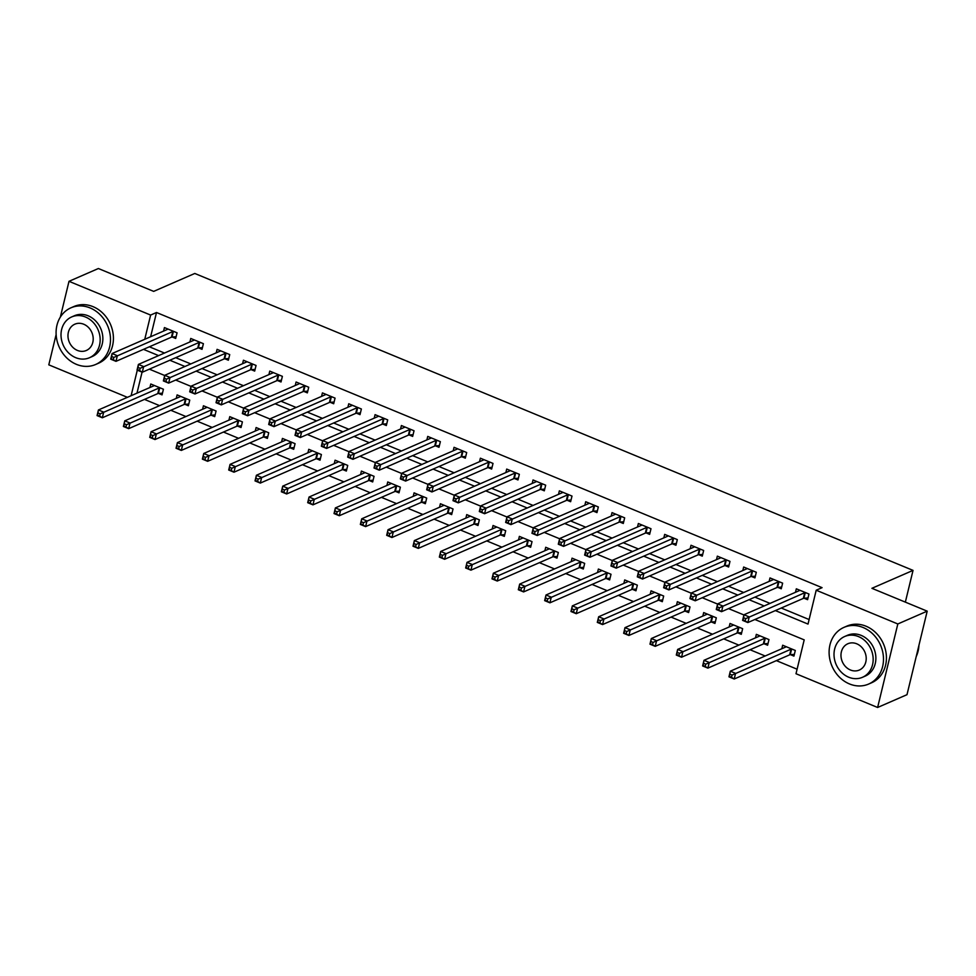 <?xml version="1.0" encoding="UTF-8"?>
<svg xmlns="http://www.w3.org/2000/svg" width="976" height="976" viewBox="0 0 976 976"><rect width="100%" height="100%" fill="white"/><g stroke="black" fill="none" stroke-linecap="round" stroke-linejoin="round"><path stroke-width="1.46" d="M60.353 317.09L69.003 281.32L98.381 268.522L153.671 291.385L194.785 273.463L913.036 570.387L871.91 588.308L927.2 611.159L906.997 694.68L877.619 707.478L796.001 673.733L804.2 639.878L754.912 619.504M144.485 399.404L159.6 405.65M170.812 410.286L185.928 416.532M197.14 421.168L212.256 427.427M223.467 432.051L238.583 438.309M249.795 442.945L264.911 449.192M276.123 453.828L291.238 460.074M302.45 464.71L317.578 470.957M328.778 475.593L343.906 481.839M355.105 486.475L370.233 492.734M381.445 497.357L396.561 503.616M407.773 508.252L422.889 514.498M434.1 519.134L449.216 525.381M460.428 530.017L475.544 536.263M486.756 540.899L501.871 547.146M513.083 551.782L528.199 558.04M539.411 562.664L554.527 568.923M565.738 573.559L580.854 579.805M592.066 584.441L607.182 590.687M618.394 595.323L633.509 601.57M644.721 606.206L659.849 612.452M671.049 617.088L686.177 623.347M697.376 627.971L712.504 634.229M723.716 638.865L738.832 645.112M750.044 649.748L765.16 655.994M776.371 660.63L797.099 669.207M127.392 397.33L48.8 364.841L56.132 334.512M142.069 372.137L136.982 393.145M790.511 654.689L793.939 656.104L795.306 650.455L782.667 645.234L781.825 648.735M764.184 643.806L767.612 645.221L768.978 639.573L756.339 634.351L755.497 637.853M737.856 632.912L741.284 634.327L742.651 628.69L730.011 623.469L729.17 626.958M711.528 622.029L714.957 623.444L716.323 617.808L703.684 612.586L702.842 616.076M685.201 611.147L688.629 612.562L689.995 606.926L677.356 601.692L676.514 605.193M658.873 600.264L662.301 601.68L663.668 596.031L651.029 590.809L650.175 594.311M632.546 589.382L635.974 590.797L637.34 585.149L624.701 579.927L623.847 583.428M606.218 578.487L609.646 579.915L611.013 574.266L598.373 569.045L597.519 572.546M579.89 567.605L583.319 569.02L584.673 563.384L572.046 558.162L571.192 561.651M553.563 556.723L556.979 558.138L558.345 552.501L545.718 547.28L544.864 550.769M527.235 545.84L530.651 547.255L532.018 541.619L519.378 536.385L518.537 539.887M500.895 534.958L504.324 536.373L505.69 530.724L493.051 525.503L492.209 529.004M474.568 524.075L477.996 525.491L479.362 519.842L466.723 514.62L465.881 518.122M448.24 513.181L451.668 514.608L453.035 508.96L440.396 503.738L439.554 507.239M421.913 502.298L425.341 503.714L426.707 498.077L414.068 492.856L413.226 496.345M395.585 491.416L399.013 492.831L400.38 487.195L387.74 481.961L386.899 485.462M369.257 480.534L372.686 481.949L374.052 476.312L361.413 471.079L360.571 474.58M342.93 469.651L346.358 471.066L347.724 465.418L335.085 460.196L334.231 463.698M316.602 458.769L320.03 460.184L321.397 454.535L308.758 449.314L307.904 452.815M290.275 447.874L293.703 449.302L295.069 443.653L282.43 438.431L281.576 441.933M263.947 436.992L267.375 438.407L268.729 432.771L256.102 427.549L255.248 431.038M237.619 426.109L241.048 427.525L242.402 421.888L229.775 416.654L228.921 420.156M211.292 415.227L214.708 416.642L216.074 411.006L203.435 405.772L202.593 409.273M184.964 404.345L188.38 405.76L189.747 400.111L177.107 394.89L176.266 398.391M158.624 393.462L162.053 394.877L163.419 389.229L150.78 384.007L149.938 387.509M775.371 610.586L808.018 624.079L816.204 590.224L822.085 587.662L156.502 312.503L150.633 336.72M149.365 346.797L164.48 353.044M175.692 357.68L190.808 363.926M202.02 368.562L217.136 374.821M228.347 379.457L243.463 385.703M254.675 390.339L269.791 396.585M281.003 401.221L296.118 407.468M307.33 412.104L322.458 418.35M333.658 422.986L348.786 429.233M359.985 433.869L375.113 440.127M386.325 444.763L401.441 451.01M412.653 455.646L427.769 461.892M438.98 466.528L454.096 472.774M465.308 477.41L480.424 483.657M491.636 488.293L506.751 494.539M517.963 499.175L533.079 505.434M544.291 510.07L559.407 516.316M570.618 520.952L585.734 527.199M596.946 531.835L612.062 538.081M623.274 542.717L638.389 548.963M649.601 553.599L664.729 559.846M675.929 564.482L691.057 570.74M702.269 575.376L717.384 581.623M728.596 586.259L743.712 592.505M754.924 597.141L770.04 603.388M781.251 608.024L809.116 619.54M804.163 598.251L807.591 599.679L808.958 594.03L796.318 588.809L795.477 592.31M777.835 587.369L781.264 588.784L782.63 583.148L769.991 577.926L769.149 581.415M751.508 576.487L754.936 577.902L756.302 572.265L743.663 567.032L742.821 570.533M725.18 565.604L728.608 567.019L729.975 561.371L717.336 556.149L716.494 559.651M698.853 554.722L702.281 556.137L703.647 550.488L691.008 545.267L690.154 548.768M672.525 543.839L675.953 545.255L677.32 539.606L664.68 534.384L663.826 537.886M646.197 532.945L649.626 534.372L650.992 528.724L638.353 523.502L637.499 527.003M619.87 522.062L623.298 523.478L624.664 517.841L612.025 512.62L611.171 516.109M593.542 511.18L596.97 512.595L598.325 506.959L585.698 501.725L584.844 505.226M567.215 500.298L570.631 501.713L571.997 496.064L559.358 490.843L558.516 494.344M540.887 489.415L544.303 490.83L545.669 485.182L533.03 479.96L532.188 483.462M514.547 478.533L517.975 479.948L519.342 474.299L506.703 469.078L505.861 472.579M488.22 467.638L491.648 469.066L493.014 463.417L480.375 458.195L479.533 461.697M461.892 456.756L465.32 458.171L466.687 452.535L454.047 447.313L453.206 450.802M435.564 445.873L438.993 447.289L440.359 441.652L427.72 436.418L426.878 439.92M409.237 434.991L412.665 436.406L414.031 430.758L401.392 425.536L400.55 429.037M382.909 424.109L386.337 425.524L387.704 419.875L375.065 414.654L374.223 418.155M356.582 413.226L360.01 414.641L361.376 408.993L348.737 403.771L347.883 407.273M330.254 402.332L333.682 403.759L335.049 398.11L322.409 392.889L321.555 396.39M303.926 391.449L307.355 392.864L308.721 387.228L296.082 382.006L295.228 385.496M277.599 380.567L281.027 381.982L282.381 376.346L269.754 371.112L268.9 374.613M251.271 369.684L254.687 371.1L256.054 365.451L243.427 360.229L242.573 363.731M224.944 358.802L228.36 360.217L229.726 354.569L217.087 349.347L216.245 352.848M198.604 347.92L202.032 349.335L203.398 343.686L190.759 338.465L189.917 341.966M172.276 337.025L175.704 338.452L177.071 332.804L164.432 327.582L163.59 331.084M905.35 602.131L913.036 570.387M927.2 611.159L897.822 623.969L877.619 707.478M69.003 281.32L150.621 315.065L144.765 339.282M156.502 312.503L150.621 315.065M816.204 590.224L897.822 623.969M143.484 349.359L158.612 355.606M169.812 360.242L184.94 366.488M196.139 371.124L211.267 377.37M222.479 382.006L237.595 388.265M248.807 392.901L263.923 399.147M275.134 403.783L290.25 410.03M301.462 414.666L316.578 420.912M327.79 425.548L342.905 431.795M354.117 436.431L369.233 442.677M380.445 447.313L395.561 453.572M406.772 458.208L421.888 464.454M433.1 469.09L448.216 475.336M459.428 479.972L474.543 486.219M485.755 490.855L500.883 497.101M512.083 501.737L527.211 507.984M538.423 512.62L553.538 518.878M564.75 523.514L579.866 529.761M591.078 534.397L606.194 540.643M617.405 545.279L632.521 551.525M643.733 556.161L658.849 562.408M670.061 567.044L685.176 573.302M696.388 577.926L711.504 584.185M722.716 588.821L737.832 595.067M749.043 599.703L764.159 605.95M137.299 370.16L131.113 395.707M743.919 614.953L728.584 608.621M717.592 604.071L702.256 597.739M691.252 593.188L675.917 586.844M664.924 582.306L649.589 575.962M638.597 571.424L623.261 565.08M612.269 560.541L596.934 554.197M585.942 549.647L570.606 543.315M559.614 538.764L544.279 532.432M533.286 527.882L517.951 521.538M506.959 516.999L491.623 510.655M480.631 506.117L465.296 499.773M454.304 495.235L438.968 488.891M427.976 484.34L412.641 478.008M401.648 473.458L386.313 467.126M375.321 462.575L359.973 456.231M348.981 451.693L333.646 445.349M322.653 440.81L307.318 434.466M296.326 429.928L280.99 423.584M269.998 419.033L254.663 412.702M243.671 408.151L228.335 401.819M217.343 397.269L202.008 390.925M191.015 386.386L175.68 380.042M164.688 375.504L149.352 369.16M808.006 597.946L803.907 598.276A2.477 0.854 13.6 0 0 803.321 598.41L747.86 622.566L742.602 620.394L743.968 614.758L799.417 590.59A2.477 0.854 13.6 0 0 799.71 590.334L799.747 590.224M743.602 617.759L743.968 614.758L749.226 616.93L747.86 622.566L745.164 620.895L745.713 618.638L743.602 617.759L743.065 620.016L745.164 620.895M805.529 592.615L805.273 592.639A2.477 0.854 13.6 0 0 804.688 592.761L745.713 618.638M786.095 646.649L786.058 646.759A2.477 0.854 -166.4 0 1 785.765 647.015L730.316 671.183L735.575 673.355L734.208 679.003L789.669 654.835A2.477 0.854 -166.4 0 1 790.255 654.701L794.354 654.371M731.512 677.32L734.208 679.003L728.95 676.819L730.316 671.183L729.414 676.453L731.512 677.32L732.061 675.063L729.963 674.196M732.061 675.063L791.036 649.186A2.477 0.854 -166.4 0 1 791.621 649.064L791.878 649.04M781.678 587.064L777.579 587.393A2.477 0.854 13.6 0 0 776.994 587.515L721.532 611.684L716.274 609.512L717.641 603.863L773.09 579.695A2.477 0.854 13.6 0 0 773.382 579.451L773.419 579.341M717.275 606.877L717.641 603.863L722.899 606.047L721.532 611.684L718.836 610.012L719.385 607.755L717.275 606.877L716.738 609.134L718.836 610.012M779.202 581.733L778.946 581.745A2.477 0.854 13.6 0 0 778.36 581.879L719.385 607.755M755.351 576.182L751.252 576.511A2.477 0.854 13.6 0 0 750.666 576.633L695.205 600.801L689.947 598.63L691.313 592.981L746.762 568.813A2.477 0.854 13.6 0 0 747.043 568.557L747.091 568.459M690.947 595.994L691.313 592.981L696.571 595.165L695.205 600.801L692.509 599.118L693.058 596.861L690.947 595.994L690.41 598.251L692.509 599.118M752.874 570.85L752.618 570.862A2.477 0.854 13.6 0 0 752.032 570.997L693.058 596.861M729.023 565.299L724.924 565.629A2.477 0.854 13.6 0 0 724.338 565.751L668.877 589.919L663.619 587.747L664.973 582.099L720.434 557.93A2.477 0.854 13.6 0 0 720.715 557.674L720.764 557.564M664.619 585.112L664.973 582.099L670.244 584.27L668.877 589.919L666.181 588.235L666.73 585.978L664.619 585.112L664.07 587.369L666.181 588.235M726.547 559.956L726.29 559.98A2.477 0.854 13.6 0 0 725.705 560.114L666.73 585.978M759.767 635.766L759.731 635.876A2.477 0.854 -166.4 0 1 759.438 636.132L703.989 660.301L709.247 662.472L707.881 668.121L763.342 643.953A2.477 0.854 -166.4 0 1 763.927 643.818L768.027 643.489M705.184 666.437L707.881 668.121L702.622 665.937L703.989 660.301L703.086 665.559L705.184 666.437L705.733 664.18L703.623 663.302M705.733 664.18L764.708 638.304A2.477 0.854 -166.4 0 1 765.294 638.182L765.55 638.158M733.44 624.884L733.403 624.994A2.477 0.854 -166.4 0 1 733.11 625.25L677.661 649.406L682.919 651.59L681.553 657.226L737.014 633.07A2.477 0.854 -166.4 0 1 737.6 632.936L741.699 632.607M678.857 655.555L681.553 657.226L676.295 655.055L677.661 649.406L676.758 654.676L678.857 655.555L679.406 653.298L677.295 652.419M679.406 653.298L738.381 627.422A2.477 0.854 -166.4 0 1 738.966 627.287L739.222 627.275M707.112 614.002L707.063 614.111A2.477 0.854 -166.4 0 1 706.783 614.355L651.334 638.524L656.592 640.707L655.225 646.344L710.687 622.176A2.477 0.854 -166.4 0 1 711.272 622.054L715.371 621.724M652.529 644.672L655.225 646.344L649.967 644.172L651.334 638.524L650.419 643.794L652.529 644.672L653.078 642.403L650.968 641.537M653.078 642.403L712.053 616.539A2.477 0.854 -166.4 0 1 712.639 616.405L712.895 616.393M702.696 554.417L698.596 554.734A2.477 0.854 13.6 0 0 698.011 554.868L642.55 579.036L637.291 576.853L638.646 571.216L694.107 547.048A2.477 0.854 13.6 0 0 694.387 546.792L694.436 546.682M638.292 574.23L638.646 571.216L643.916 573.388L642.55 579.036L639.853 577.353L640.402 575.096L638.292 574.23L637.743 576.487L639.853 577.353M700.219 549.073L699.963 549.098A2.477 0.854 13.6 0 0 699.365 549.22L640.402 575.096M680.784 603.107L680.736 603.217A2.477 0.854 -166.4 0 1 680.455 603.473L624.994 627.641L630.264 629.825L628.898 635.461L684.359 611.293A2.477 0.854 -166.4 0 1 684.945 611.171L689.044 610.842M626.202 633.778L628.898 635.461L623.64 633.29L624.994 627.641L624.091 632.912L626.202 633.778L626.751 631.521L624.64 630.655M626.751 631.521L685.725 605.657A2.477 0.854 -166.4 0 1 686.311 605.523L686.567 605.498M916.232 656.519A30.915 26.437 -113.5 0 0 918.928 645.331M849.462 683.932A30.915 26.437 -113.5 0 0 868.64 684.054A30.915 26.437 -113.5 0 0 883.329 655.896A30.915 26.437 -113.5 0 0 863.113 627.507A30.915 26.437 -113.5 0 0 843.947 627.385A30.915 26.437 -113.5 0 0 829.258 655.543A30.915 26.437 -113.5 0 0 849.462 683.932M868.64 684.054L871.58 682.773A30.915 26.437 -113.5 0 0 886.269 654.615A30.915 26.437 -113.5 0 0 866.054 626.226A30.915 26.437 -113.5 0 0 846.875 626.104L843.947 627.385M844.704 636.498L847.4 635.315A22.253 19.032 66.5 0 1 861.21 635.4A22.253 19.032 66.5 0 1 875.765 655.848A22.253 19.032 66.5 0 1 865.187 676.124L862.479 677.295A22.253 19.032 -113.5 0 0 873.056 657.019A22.253 19.032 -113.5 0 0 858.502 636.584A22.253 19.032 -113.5 0 0 844.704 636.498A22.253 19.032 -113.5 0 0 834.126 656.775A22.253 19.032 -113.5 0 0 848.681 677.21A22.253 19.032 -113.5 0 0 862.479 677.295M856.757 643.806A14.347 12.261 -113.5 0 0 847.863 643.745A14.347 12.261 -113.5 0 0 841.044 656.811A14.347 12.261 -113.5 0 0 850.425 669.987A14.347 12.261 -113.5 0 0 859.319 670.048A14.347 12.261 -113.5 0 0 866.139 656.982A14.347 12.261 -113.5 0 0 856.757 643.806M76.457 364.365A30.915 26.437 -113.5 0 0 95.636 364.487A30.915 26.437 -113.5 0 0 110.325 336.33A30.915 26.437 -113.5 0 0 90.109 307.94A30.915 26.437 -113.5 0 0 70.931 307.818A30.915 26.437 -113.5 0 0 56.242 335.976A30.915 26.437 -113.5 0 0 76.457 364.365M95.636 364.487L98.576 363.206A30.915 26.437 -113.5 0 0 113.265 335.049A30.915 26.437 -113.5 0 0 93.049 306.659A30.915 26.437 -113.5 0 0 73.871 306.537L70.931 307.818M71.687 316.932L74.396 315.748A22.253 19.032 66.5 0 1 88.206 315.834A22.253 19.032 66.5 0 1 102.748 336.281A22.253 19.032 66.5 0 1 92.171 356.557L89.475 357.728A22.253 19.032 -113.5 0 0 100.052 337.452A22.253 19.032 -113.5 0 0 85.498 317.017A22.253 19.032 -113.5 0 0 71.687 316.932A22.253 19.032 -113.5 0 0 61.122 337.208A22.253 19.032 -113.5 0 0 75.664 357.643A22.253 19.032 -113.5 0 0 89.475 357.728M83.753 324.239A14.347 12.261 -113.5 0 0 74.859 324.178A14.347 12.261 -113.5 0 0 68.039 337.245A14.347 12.261 -113.5 0 0 77.421 350.421A14.347 12.261 -113.5 0 0 86.315 350.482A14.347 12.261 -113.5 0 0 93.135 337.415A14.347 12.261 -113.5 0 0 83.753 324.239M676.368 543.522L672.269 543.852A2.477 0.854 13.6 0 0 671.671 543.986L616.222 568.154L610.952 565.97L612.318 560.334L667.779 536.166A2.477 0.854 13.6 0 0 668.06 535.909L668.109 535.8M611.964 563.347L612.318 560.334L617.588 562.505L616.222 568.154L613.526 566.47L614.075 564.213L611.964 563.347L611.415 565.604L613.526 566.47M673.891 538.191L673.635 538.215A2.477 0.854 13.6 0 0 673.037 538.337L614.075 564.213M654.457 592.225L654.408 592.334A2.477 0.854 -166.4 0 1 654.127 592.591L598.666 616.759L603.937 618.93L602.57 624.579L658.031 600.411A2.477 0.854 -166.4 0 1 658.617 600.289L662.716 599.959M599.874 622.895L602.57 624.579L597.3 622.395L598.666 616.759L597.763 622.029L599.874 622.895L600.423 620.638L598.312 619.772M600.423 620.638L659.386 594.762A2.477 0.854 -166.4 0 1 659.983 594.64L660.24 594.616M650.04 532.64L645.941 532.969A2.477 0.854 13.6 0 0 645.343 533.103L589.894 557.259L584.624 555.088L585.99 549.451L641.452 525.283A2.477 0.854 13.6 0 0 641.732 525.027L641.781 524.917M585.637 552.453L585.99 549.451L591.261 551.623L589.894 557.259L587.198 555.588L587.747 553.331L585.637 552.453L585.088 554.71L587.198 555.588M647.564 527.308L647.308 527.333A2.477 0.854 13.6 0 0 646.71 527.455L587.747 553.331M628.129 581.342L628.08 581.452A2.477 0.854 -166.4 0 1 627.8 581.708L572.339 605.876L577.609 608.048L576.243 613.697L631.692 589.528A2.477 0.854 -166.4 0 1 632.289 589.394L636.389 589.065M573.546 612.013L576.243 613.697L570.972 611.513L572.339 605.876L571.436 611.147L573.546 612.013L574.095 609.756L571.985 608.89M574.095 609.756L633.058 583.88A2.477 0.854 -166.4 0 1 633.656 583.758L633.912 583.733M623.713 521.757L619.614 522.087A2.477 0.854 13.6 0 0 619.016 522.209L563.567 546.377L558.296 544.205L559.663 538.557L615.124 514.389A2.477 0.854 13.6 0 0 615.405 514.145L615.441 514.035M559.309 541.57L559.663 538.557L564.933 540.741L563.567 546.377L560.871 544.706L561.42 542.449L559.309 541.57L558.76 543.827L560.871 544.706M621.236 516.426L620.98 516.438A2.477 0.854 13.6 0 0 620.382 516.572L561.42 542.449M601.802 570.46L601.753 570.57A2.477 0.854 -166.4 0 1 601.472 570.826L546.011 594.994L551.281 597.166L549.915 602.814L605.364 578.646A2.477 0.854 -166.4 0 1 605.962 578.512L610.061 578.182M547.219 601.131L549.915 602.814L544.645 600.63L546.011 594.994L545.108 600.252L547.219 601.131L547.768 598.874L545.657 597.995M547.768 598.874L606.73 572.997A2.477 0.854 -166.4 0 1 607.328 572.875L607.584 572.851M597.385 510.875L593.286 511.204A2.477 0.854 13.6 0 0 592.688 511.326L537.239 535.495L531.969 533.323L533.335 527.674L588.796 503.506A2.477 0.854 13.6 0 0 589.077 503.25L589.114 503.152M532.981 530.688L533.335 527.674L538.606 529.858L537.239 535.495L534.543 533.811L535.08 531.554L532.981 530.688L532.432 532.945L534.543 533.811M594.909 505.544L594.652 505.556A2.477 0.854 13.6 0 0 594.055 505.69L535.08 531.554M575.462 559.577L575.425 559.687A2.477 0.854 -166.4 0 1 575.145 559.943L519.683 584.099L524.954 586.283L523.587 591.92L579.036 567.764A2.477 0.854 -166.4 0 1 579.634 567.629L583.733 567.3M520.891 590.248L523.587 591.92L518.317 589.748L519.683 584.099L518.781 589.37L520.891 590.248L521.428 587.991L519.33 587.113M521.428 587.991L580.403 562.115A2.477 0.854 -166.4 0 1 581.001 561.981L581.257 561.969M571.058 499.993L566.958 500.322A2.477 0.854 13.6 0 0 566.361 500.444L510.912 524.612L505.641 522.441L507.008 516.792L562.457 492.624A2.477 0.854 13.6 0 0 562.749 492.368L562.786 492.258M506.654 519.805L507.008 516.792L512.278 518.964L510.912 524.612L508.215 522.929L508.752 520.672L506.654 519.805L506.105 522.062L508.215 522.929M568.581 494.649L568.325 494.673A2.477 0.854 13.6 0 0 567.727 494.808L508.752 520.672M549.134 548.695L549.098 548.805A2.477 0.854 -166.4 0 1 548.805 549.049L493.356 573.217L498.626 575.401L497.26 581.037L552.709 556.869A2.477 0.854 -166.4 0 1 553.307 556.747L557.406 556.418M494.564 579.354L497.26 581.037L491.989 578.866L493.356 573.217L492.453 578.487L494.564 579.354L495.1 577.097L493.002 576.23M495.1 577.097L554.075 551.233A2.477 0.854 -166.4 0 1 554.673 551.098L554.929 551.086M544.73 489.11L540.631 489.427A2.477 0.854 13.6 0 0 540.033 489.562L484.584 513.73L479.314 511.546L480.68 505.91L536.129 481.741A2.477 0.854 13.6 0 0 536.422 481.485L536.458 481.375M480.326 508.923L480.68 505.91L485.95 508.081L484.584 513.73L481.888 512.046L482.425 509.789L480.326 508.923L479.777 511.18L481.888 512.046M542.241 483.767L541.985 483.791A2.477 0.854 13.6 0 0 541.399 483.913L482.425 509.789M522.807 537.8L522.77 537.91A2.477 0.854 -166.4 0 1 522.477 538.166L467.028 562.335L472.299 564.518L470.932 570.155L526.381 545.987A2.477 0.854 -166.4 0 1 526.979 545.865L531.078 545.535M468.236 568.471L470.932 570.155L465.662 567.983L467.028 562.335L466.125 567.605L468.236 568.471L468.773 566.214L466.674 565.348M468.773 566.214L527.748 540.35A2.477 0.854 -166.4 0 1 528.333 540.216L528.589 540.192M518.39 478.216L514.291 478.545A2.477 0.854 13.6 0 0 513.705 478.679L458.256 502.847L452.986 500.664L454.352 495.027L509.801 470.859A2.477 0.854 13.6 0 0 510.094 470.603L510.131 470.493M453.999 498.041L454.352 495.027L459.611 497.199L458.256 502.847L455.548 501.164L456.097 498.907L453.999 498.041L453.45 500.298L455.548 501.164M515.914 472.884L515.657 472.909A2.477 0.854 13.6 0 0 515.072 473.031L456.097 498.907M496.479 526.918L496.442 527.028A2.477 0.854 -166.4 0 1 496.15 527.284L440.701 551.452L445.971 553.624L444.605 559.272L500.054 535.104A2.477 0.854 -166.4 0 1 500.639 534.982L504.751 534.653M441.896 557.589L444.605 559.272L439.334 557.089L440.701 551.452L439.798 556.723L441.896 557.589L442.445 555.332L440.347 554.466M442.445 555.332L501.42 529.456A2.477 0.854 -166.4 0 1 502.006 529.334L502.262 529.309M492.063 467.333L487.963 467.663A2.477 0.854 13.6 0 0 487.378 467.797L431.917 491.953L426.658 489.781L428.025 484.145L483.474 459.977A2.477 0.854 13.6 0 0 483.767 459.72L483.803 459.611M427.659 487.146L428.025 484.145L433.283 486.316L431.917 491.953L429.22 490.281L429.769 488.024L427.659 487.146L427.122 489.403L429.22 490.281M489.586 462.002L489.33 462.026A2.477 0.854 13.6 0 0 488.744 462.148L429.769 488.024M470.151 516.036L470.115 516.145A2.477 0.854 -166.4 0 1 469.822 516.402L414.373 540.57L419.631 542.741L418.277 548.39L473.726 524.222A2.477 0.854 -166.4 0 1 474.312 524.088L478.411 523.758M415.569 546.706L418.277 548.39L413.007 546.206L414.373 540.57L413.47 545.84L415.569 546.706L416.118 544.449L414.019 543.583M416.118 544.449L475.092 518.573A2.477 0.854 -166.4 0 1 475.678 518.451L475.934 518.427M465.735 456.451L461.636 456.78A2.477 0.854 13.6 0 0 461.05 456.902L405.589 481.07L400.331 478.899L401.697 473.25L457.146 449.082A2.477 0.854 13.6 0 0 457.439 448.838L457.476 448.728M401.331 476.264L401.697 473.25L406.955 475.434L405.589 481.07L402.893 479.399L403.442 477.142L401.331 476.264L400.794 478.521L402.893 479.399M463.258 451.119L463.002 451.132A2.477 0.854 13.6 0 0 462.417 451.266L403.442 477.142M443.824 505.153L443.787 505.263A2.477 0.854 -166.4 0 1 443.494 505.519L388.045 529.687L393.304 531.859L391.937 537.508L447.398 513.339A2.477 0.854 -166.4 0 1 447.984 513.205L452.083 512.876M389.241 535.824L391.937 537.508L386.679 535.324L388.045 529.687L387.143 534.946L389.241 535.824L389.79 533.567L387.679 532.689M389.79 533.567L448.765 507.691A2.477 0.854 -166.4 0 1 449.35 507.569L449.607 507.544M439.407 445.568L435.308 445.898A2.477 0.854 13.6 0 0 434.723 446.02L379.261 470.188L374.003 468.016L375.37 462.368L430.819 438.2A2.477 0.854 13.6 0 0 431.111 437.943L431.148 437.846M375.004 465.381L375.37 462.368L380.628 464.552L379.261 470.188L376.565 468.504L377.114 466.247L375.004 465.381L374.467 467.638L376.565 468.504M436.931 440.237L436.675 440.249A2.477 0.854 13.6 0 0 436.089 440.383L377.114 466.247M417.496 494.271L417.46 494.381A2.477 0.854 -166.4 0 1 417.167 494.637L361.718 518.793L366.976 520.977L365.61 526.613L421.071 502.457A2.477 0.854 -166.4 0 1 421.656 502.323L425.756 501.993M362.913 524.942L365.61 526.613L360.351 524.441L361.718 518.793L360.815 524.063L362.913 524.942L363.462 522.685L361.352 521.806M363.462 522.685L422.437 496.808A2.477 0.854 -166.4 0 1 423.023 496.674L423.279 496.662M413.08 434.686L408.981 435.015A2.477 0.854 13.6 0 0 408.395 435.137L352.934 459.306L347.676 457.134L349.042 451.485L404.491 427.317A2.477 0.854 13.6 0 0 404.772 427.061L404.82 426.951M348.676 454.499L349.042 451.485L354.3 453.657L352.934 459.306L350.238 457.622L350.787 455.365L348.676 454.499L348.127 456.756L350.238 457.622M410.603 429.342L410.347 429.367A2.477 0.854 13.6 0 0 409.761 429.501L350.787 455.365M391.169 483.388L391.12 483.498A2.477 0.854 -166.4 0 1 390.839 483.742L335.39 507.91L340.648 510.094L339.282 515.731L394.743 491.562A2.477 0.854 -166.4 0 1 395.329 491.44L399.428 491.111M336.586 514.047L339.282 515.731L334.024 513.559L335.39 507.91L334.487 513.181L336.586 514.047L337.135 511.79L335.024 510.924M337.135 511.79L396.11 485.926A2.477 0.854 -166.4 0 1 396.695 485.792L396.951 485.78M386.752 423.804L382.653 424.121A2.477 0.854 13.6 0 0 382.067 424.255L326.606 448.423L321.348 446.239L322.702 440.603L378.163 416.435A2.477 0.854 13.6 0 0 378.444 416.179L378.493 416.069M322.348 443.616L322.702 440.603L327.973 442.775L326.606 448.423L323.91 446.74L324.459 444.483L322.348 443.616L321.799 445.873L323.91 446.74M384.276 418.46L384.019 418.484A2.477 0.854 13.6 0 0 383.434 418.606L324.459 444.483M364.841 472.494L364.792 472.604A2.477 0.854 -166.4 0 1 364.512 472.86L309.05 497.028L314.321 499.212L312.954 504.848L368.416 480.68A2.477 0.854 -166.4 0 1 369.001 480.558L373.1 480.229M310.258 503.165L312.954 504.848L307.696 502.677L309.05 497.028L308.148 502.298L310.258 503.165L310.807 500.908L308.697 500.041M310.807 500.908L369.782 475.044A2.477 0.854 -166.4 0 1 370.368 474.909L370.624 474.885M360.425 412.909L356.325 413.238A2.477 0.854 13.6 0 0 355.74 413.373L300.279 437.541L295.008 435.357L296.375 429.721L351.836 405.552A2.477 0.854 13.6 0 0 352.116 405.296L352.165 405.186M296.021 432.734L296.375 429.721L301.645 431.892L300.279 437.541L297.582 435.857L298.131 433.6L296.021 432.734L295.472 434.991L297.582 435.857M357.948 407.578L357.692 407.602A2.477 0.854 13.6 0 0 357.094 407.724L298.131 433.6M338.513 461.611L338.465 461.721A2.477 0.854 -166.4 0 1 338.184 461.977L282.723 486.146L287.993 488.317L286.627 493.966L342.088 469.798A2.477 0.854 -166.4 0 1 342.674 469.676L346.773 469.346M283.931 492.282L286.627 493.966L281.369 491.782L282.723 486.146L281.82 491.416L283.931 492.282L284.48 490.025L282.369 489.159M284.48 490.025L343.442 464.149A2.477 0.854 -166.4 0 1 344.04 464.027L344.296 464.003M334.097 402.027L329.998 402.356A2.477 0.854 13.6 0 0 329.4 402.49L273.951 426.646L268.681 424.475L270.047 418.838L325.508 394.67A2.477 0.854 13.6 0 0 325.789 394.414L325.838 394.304M269.693 421.839L270.047 418.838L275.317 421.01L273.951 426.646L271.255 424.975L271.804 422.718L269.693 421.839L269.144 424.096L271.255 424.975M331.62 396.695L331.364 396.72A2.477 0.854 13.6 0 0 330.766 396.842L271.804 422.718M312.186 450.729L312.137 450.839A2.477 0.854 -166.4 0 1 311.856 451.095L256.395 475.263L261.666 477.435L260.299 483.083L315.748 458.915A2.477 0.854 -166.4 0 1 316.346 458.781L320.445 458.452M257.603 481.4L260.299 483.083L255.029 480.9L256.395 475.263L255.492 480.534L257.603 481.4L258.152 479.143L256.041 478.277M258.152 479.143L317.115 453.267A2.477 0.854 -166.4 0 1 317.712 453.145L317.969 453.12M307.769 391.144L303.67 391.474A2.477 0.854 13.6 0 0 303.072 391.596L247.623 415.764L242.353 413.592L243.719 407.944L299.181 383.775A2.477 0.854 13.6 0 0 299.461 383.531L299.51 383.422M243.366 410.957L243.719 407.944L248.99 410.127L247.623 415.764L244.927 414.092L245.476 411.835L243.366 410.957L242.817 413.214L244.927 414.092M305.293 385.813L305.037 385.825A2.477 0.854 13.6 0 0 304.439 385.959L245.476 411.835M285.858 439.847L285.809 439.956A2.477 0.854 -166.4 0 1 285.529 440.213L230.068 464.381L235.338 466.552L233.972 472.201L289.421 448.033A2.477 0.854 -166.4 0 1 290.018 447.899L294.118 447.569M231.275 470.517L233.972 472.201L228.701 470.017L230.068 464.381L229.165 469.639L231.275 470.517L231.824 468.26L229.714 467.382M231.824 468.26L290.787 442.384A2.477 0.854 -166.4 0 1 291.385 442.262L291.641 442.238M281.442 380.262L277.343 380.591A2.477 0.854 13.6 0 0 276.745 380.713L221.296 404.881L216.025 402.71L217.392 397.061L272.853 372.893A2.477 0.854 13.6 0 0 273.134 372.637L273.17 372.539M217.038 400.075L217.392 397.061L222.662 399.245L221.296 404.881L218.6 403.198L219.136 400.941L217.038 400.075L216.489 402.332L218.6 403.198M278.965 374.93L278.709 374.943A2.477 0.854 13.6 0 0 278.111 375.077L219.136 400.941M259.518 428.964L259.482 429.074A2.477 0.854 -166.4 0 1 259.201 429.33L203.74 453.486L209.01 455.67L207.644 461.306L263.093 437.15A2.477 0.854 -166.4 0 1 263.691 437.016L267.79 436.687M204.948 459.635L207.644 461.306L202.374 459.135L203.74 453.486L202.837 458.757L204.948 459.635L205.497 457.378L203.386 456.5M205.497 457.378L264.459 431.502A2.477 0.854 -166.4 0 1 265.057 431.368L265.313 431.355M255.114 369.379L251.015 369.709A2.477 0.854 13.6 0 0 250.417 369.831L194.968 393.999L189.698 391.827L191.064 386.179L246.513 362.011A2.477 0.854 13.6 0 0 246.806 361.754L246.843 361.645M190.71 389.192L191.064 386.179L196.335 388.35L194.968 393.999L192.272 392.315L192.809 390.058L190.71 389.192L190.161 391.449L192.272 392.315M252.638 364.036L252.381 364.06A2.477 0.854 13.6 0 0 251.784 364.194L192.809 390.058M233.191 418.082L233.154 418.192A2.477 0.854 -166.4 0 1 232.874 418.436L177.412 442.604L182.683 444.788L181.316 450.424L236.765 426.256A2.477 0.854 -166.4 0 1 237.363 426.134L241.462 425.804M178.62 448.74L181.316 450.424L176.046 448.252L177.412 442.604L176.51 447.874L178.62 448.74L179.157 446.483L177.059 445.617M179.157 446.483L238.132 420.619A2.477 0.854 -166.4 0 1 238.73 420.485L238.986 420.473M228.787 358.497L224.687 358.814A2.477 0.854 13.6 0 0 224.09 358.948L168.641 383.117L163.37 380.933L164.737 375.296L220.186 351.128A2.477 0.854 13.6 0 0 220.478 350.872L220.515 350.762M164.383 378.31L164.737 375.296L170.007 377.468L168.641 383.117L165.944 381.433L166.481 379.176L164.383 378.31L163.834 380.567L165.944 381.433M226.298 353.153L226.042 353.178A2.477 0.854 13.6 0 0 225.456 353.3L166.481 379.176M206.863 407.187L206.827 407.297A2.477 0.854 -166.4 0 1 206.534 407.553L151.085 431.721L156.355 433.905L154.989 439.542L210.438 415.373A2.477 0.854 -166.4 0 1 211.036 415.251L215.135 414.922M152.293 437.858L154.989 439.542L149.718 437.37L151.085 431.721L150.182 436.992L152.293 437.858L152.829 435.601L150.731 434.735M152.829 435.601L211.804 409.737A2.477 0.854 -166.4 0 1 212.39 409.603L212.646 409.578M202.447 347.602L198.348 347.932A2.477 0.854 13.6 0 0 197.762 348.066L142.313 372.234L137.043 370.05L138.409 364.414L193.858 340.246A2.477 0.854 13.6 0 0 194.151 339.99L194.187 339.88M138.055 367.427L138.409 364.414L143.667 366.586L142.313 372.234L139.605 370.551L140.154 368.294L138.055 367.427L137.506 369.684L139.605 370.551M199.97 342.271L199.714 342.295A2.477 0.854 13.6 0 0 199.128 342.417L140.154 368.294M180.536 396.305L180.499 396.415A2.477 0.854 -166.4 0 1 180.206 396.671L124.757 420.839L130.028 423.011L128.661 428.659L184.11 404.491A2.477 0.854 -166.4 0 1 184.708 404.357L188.807 404.04M125.965 426.976L128.661 428.659L123.391 426.475L124.757 420.839L123.854 426.109L125.965 426.976L126.502 424.719L124.403 423.852M126.502 424.719L185.477 398.842A2.477 0.854 -166.4 0 1 186.062 398.72L186.318 398.696M176.119 336.72L172.02 337.049A2.477 0.854 13.6 0 0 171.434 337.184L115.985 361.34L110.715 359.168L112.081 353.532L167.53 329.363A2.477 0.854 13.6 0 0 167.823 329.107L167.86 328.997M111.728 356.533L112.081 353.532L117.34 355.703L115.985 361.34L113.277 359.668L113.826 357.411L111.728 356.533L111.179 358.79L113.277 359.668M173.643 331.389L173.386 331.413A2.477 0.854 13.6 0 0 172.801 331.535L113.826 357.411M154.208 385.422L154.171 385.532A2.477 0.854 -166.4 0 1 153.879 385.788L98.43 409.957L103.688 412.128L102.334 417.777L157.783 393.609A2.477 0.854 -166.4 0 1 158.368 393.474L162.467 393.145M99.625 416.093L102.334 417.777L97.063 415.593L98.43 409.957L97.527 415.227L99.625 416.093L100.174 413.836L98.076 412.97M100.174 413.836L159.149 387.96A2.477 0.854 -166.4 0 1 159.735 387.838L159.991 387.814M805.273 592.639L803.907 598.276M804.688 592.761L803.321 598.41M789.669 654.835L791.036 649.186M790.255 654.701L791.621 649.064M778.946 581.745L777.579 587.393M778.36 581.879L776.994 587.515M752.618 570.862L751.252 576.511M752.032 570.997L750.666 576.633M726.29 559.98L724.924 565.629M725.705 560.114L724.338 565.751M763.342 643.953L764.708 638.304M763.927 643.818L765.294 638.182M737.014 633.07L738.381 627.422M737.6 632.936L738.966 627.287M710.687 622.176L712.053 616.539M711.272 622.054L712.639 616.405M699.963 549.098L698.596 554.734M699.365 549.22L698.011 554.868M684.359 611.293L685.725 605.657M684.945 611.171L686.311 605.523M673.635 538.215L672.269 543.852M673.037 538.337L671.671 543.986M658.031 600.411L659.386 594.762M658.617 600.289L659.983 594.64M647.308 527.333L645.941 532.969M646.71 527.455L645.343 533.103M631.692 589.528L633.058 583.88M632.289 589.394L633.656 583.758M620.98 516.438L619.614 522.087M620.382 516.572L619.016 522.209M605.364 578.646L606.73 572.997M605.962 578.512L607.328 572.875M594.652 505.556L593.286 511.204M594.055 505.69L592.688 511.326M579.036 567.764L580.403 562.115M579.634 567.629L581.001 561.981M568.325 494.673L566.958 500.322M567.727 494.808L566.361 500.444M552.709 556.869L554.075 551.233M553.307 556.747L554.673 551.098M541.985 483.791L540.631 489.427M541.399 483.913L540.033 489.562M526.381 545.987L527.748 540.35M526.979 545.865L528.333 540.216M515.657 472.909L514.291 478.545M515.072 473.031L513.705 478.679M500.054 535.104L501.42 529.456M500.639 534.982L502.006 529.334M489.33 462.026L487.963 467.663M488.744 462.148L487.378 467.797M473.726 524.222L475.092 518.573M474.312 524.088L475.678 518.451M463.002 451.132L461.636 456.78M462.417 451.266L461.05 456.902M447.398 513.339L448.765 507.691M447.984 513.205L449.35 507.569M436.675 440.249L435.308 445.898M436.089 440.383L434.723 446.02M421.071 502.457L422.437 496.808M421.656 502.323L423.023 496.674M410.347 429.367L408.981 435.015M409.761 429.501L408.395 435.137M394.743 491.562L396.11 485.926M395.329 491.44L396.695 485.792M384.019 418.484L382.653 424.121M383.434 418.606L382.067 424.255M368.416 480.68L369.782 475.044M369.001 480.558L370.368 474.909M357.692 407.602L356.325 413.238M357.094 407.724L355.74 413.373M342.088 469.798L343.442 464.149M342.674 469.676L344.04 464.027M331.364 396.72L329.998 402.356M330.766 396.842L329.4 402.49M315.748 458.915L317.115 453.267M316.346 458.781L317.712 453.145M305.037 385.825L303.67 391.474M304.439 385.959L303.072 391.596M289.421 448.033L290.787 442.384M290.018 447.899L291.385 442.262M278.709 374.943L277.343 380.591M278.111 375.077L276.745 380.713M263.093 437.15L264.459 431.502M263.691 437.016L265.057 431.368M252.381 364.06L251.015 369.709M251.784 364.194L250.417 369.831M236.765 426.256L238.132 420.619M237.363 426.134L238.73 420.485M226.042 353.178L224.687 358.814M225.456 353.3L224.09 358.948M210.438 415.373L211.804 409.737M211.036 415.251L212.39 409.603M199.714 342.295L198.348 347.932M199.128 342.417L197.762 348.066M184.11 404.491L185.477 398.842M184.708 404.357L186.062 398.72M173.386 331.413L172.02 337.049M172.801 331.535L171.434 337.184M157.783 393.609L159.149 387.96M158.368 393.474L159.735 387.838"/></g></svg>
